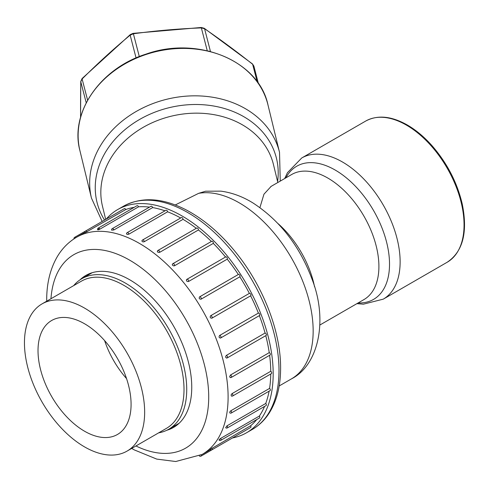 <?xml version="1.0" encoding="UTF-8"?>
<svg xmlns="http://www.w3.org/2000/svg" width="489" height="489" viewBox="0 0 489 489"><rect width="100%" height="100%" fill="white"/><g stroke="black" fill="none" stroke-linecap="round" stroke-linejoin="round"><path stroke-width="0.73" d="M175.239 204.97L198.644 193.338L205.594 191.211L220.906 191.15C232.018 192.635 242.782 196.621 253.204 203.106C280.197 220.802 299.891 246.37 312.288 279.818C327.978 320.405 318.639 365.081 291.481 378.859A104.652 60.422 -120 0 0 307.526 295.001A104.652 60.422 -120 0 0 239.158 202.782A104.652 60.422 -120 0 0 198.644 193.338M259.916 207.593L263.956 194.2L271.138 186.37M232.513 437.942A128.864 74.401 -120 0 0 246.493 432.796A128.864 74.401 -120 0 0 273.18 373.804A128.864 74.401 -120 0 0 216.933 244.121A128.864 74.401 -120 0 0 117.629 209.592A128.864 74.401 -120 0 0 106.18 219.127M75.752 237.746A1.369 0.789 60 0 0 75.337 237.397A1.369 0.789 60 0 0 74.652 237.33L124.359 208.632A1.369 0.789 60 0 1 125.789 209.536L85.532 232.501M134.206 207.33A125.441 72.421 -120 0 0 125.789 209.536M99.774 229.213A1.369 0.789 60 0 0 98.937 228.161A1.369 0.789 60 0 0 98.252 228.094L137.024 205.704A1.369 0.789 60 0 1 138.552 206.823L99.774 229.213C97.965 229.977 97.403 230.026 98.1 229.359M149.512 207.128A125.441 72.421 -120 0 0 138.552 206.823M113.858 229.971A1.369 0.789 60 0 0 112.947 228.705A1.369 0.789 60 0 0 112.262 228.638L151.04 206.248A1.369 0.789 60 0 1 152.635 207.587L113.858 229.971L111.62 230.172M164.97 210.826A125.441 72.421 -120 0 0 152.635 207.587M128.839 234.188A1.369 0.789 60 0 0 127.88 232.703A1.369 0.789 60 0 0 127.195 232.636L165.973 210.252A1.369 0.789 60 0 1 166.951 210.539A1.369 0.789 60 0 1 167.611 211.804L128.839 234.188L127.568 234.488L126.523 234.011M180.679 217.99A125.441 72.421 -120 0 0 167.611 211.804M142.599 239.977L181.376 217.587A1.369 0.789 60 0 1 182.434 217.96A1.369 0.789 60 0 1 183.027 219.341L144.255 241.725L142.977 241.933L141.914 241.169A1.369 1.369 0 0 1 142.599 239.977A1.369 0.789 60 0 1 143.283 240.044A1.369 0.789 60 0 1 144.255 241.725M196.291 228.314A125.441 72.421 -120 0 0 183.027 219.341M157.733 250.869A1.369 0.789 60 0 1 158.002 250.423L196.774 228.039A1.369 0.789 60 0 1 197.911 228.491A1.369 0.789 60 0 1 198.418 229.977L159.64 252.361L157.953 252.318L157.33 251.425M211.382 241.468A125.441 72.421 -120 0 0 198.418 229.977M172.293 264.518A1.369 1.369 0 0 1 172.935 263.663L211.713 241.279A1.369 0.789 60 0 1 212.917 241.829A1.369 0.789 60 0 1 213.302 243.381L174.53 265.765L173.723 265.912L172.55 265.307L172.293 264.604L172.709 263.95A1.369 0.789 60 0 1 172.935 263.663A1.369 0.789 60 0 1 173.619 263.736A1.369 0.789 60 0 1 174.53 265.765M225.533 257.025A125.441 72.421 -120 0 0 213.302 243.381M225.563 257.061A1.369 0.789 60 0 1 225.722 256.914A1.369 0.789 60 0 1 227 257.556A1.369 0.789 60 0 1 227.244 259.152L188.473 281.536C186.664 281.56 186.101 280.863 186.792 279.445A1.369 0.789 60 0 1 186.945 279.298A1.369 0.789 60 0 1 187.635 279.366A1.369 0.789 60 0 1 188.473 280.417A1.369 0.789 60 0 1 188.473 281.536M199.677 296.823L238.326 274.506A125.441 72.421 -120 0 0 227.244 259.152M238.326 274.506A1.369 0.789 60 0 1 238.387 274.463A1.369 0.789 60 0 1 239.732 275.209A1.369 0.789 60 0 1 239.812 276.805L201.04 299.189C199.298 299.146 198.803 298.382 199.555 296.896A1.369 0.789 60 0 1 199.61 296.854A1.369 0.789 60 0 1 200.301 296.921A1.369 0.789 60 0 1 201.181 298.076A1.369 0.789 60 0 1 201.04 299.189M210.606 315.76A1.369 0.789 60 0 1 211.23 315.857A1.369 0.789 60 0 1 212.128 317.061A1.369 0.789 60 0 1 211.914 318.162A1.369 0.789 60 0 1 211.847 318.192C210.191 318.107 209.775 317.294 210.606 315.76L249.378 293.376A125.441 72.421 -120 0 0 239.812 276.805M249.378 293.376A1.369 0.789 60 0 1 250.716 294.244A1.369 0.789 60 0 1 250.692 295.778A1.369 0.789 60 0 1 250.625 295.808L211.975 318.119M219.61 335.472A1.369 0.789 60 0 1 220.099 335.601A1.369 0.789 60 0 1 220.991 336.811A1.369 0.789 60 0 1 220.783 337.905A1.369 0.789 60 0 1 220.582 337.972C219.011 337.856 218.687 337.025 219.61 335.472L258.381 313.082A125.441 72.421 -120 0 0 250.625 295.814M258.381 313.082A1.369 0.789 60 0 1 259.641 314.091A1.369 0.789 60 0 1 259.561 315.521A1.369 0.789 60 0 1 259.353 315.582M226.297 355.43A1.369 0.789 60 0 1 226.633 355.552A1.369 0.789 60 0 1 227.526 356.762A1.369 0.789 60 0 1 227.318 357.862A1.369 1.369 0 0 1 226.413 358.027L226.957 357.917C225.496 357.807 225.27 356.982 226.297 355.43L265.069 333.04A125.441 72.421 -120 0 0 259.372 315.631M265.069 333.04A1.369 0.789 60 0 1 266.224 334.152A1.369 0.789 60 0 1 266.095 335.472L227.318 357.862M230.796 377.422L230.148 377.508L229.653 376.646L230.46 375.026L269.237 352.642A125.441 72.421 -120 0 0 265.772 335.662M269.237 352.642A1.369 0.789 60 0 1 270.27 353.816A1.369 0.789 60 0 1 270.093 355.026L231.321 377.416A1.369 0.789 60 0 0 231.529 376.316A1.369 0.789 60 0 0 230.637 375.106A1.369 0.789 60 0 0 230.46 375.026M231.988 393.676L231.975 393.676A1.369 0.789 60 0 1 232.874 394.874A1.369 0.789 60 0 1 232.666 395.98A1.369 1.369 0 0 1 231.291 395.974L231.108 394.806L231.975 393.669L270.753 371.279A125.441 72.421 -120 0 0 269.61 355.307M270.753 371.279A1.369 0.789 60 0 1 271.652 372.49A1.369 0.789 60 0 1 271.444 373.59L232.666 395.98M230.796 410.791A1.369 0.789 60 0 1 231.56 411.989A1.369 0.789 60 0 1 231.321 412.985A1.369 1.369 0 0 1 229.787 412.875L229.836 411.86L230.692 410.852L269.573 388.4A125.441 72.421 -120 0 0 270.747 373.993M269.573 388.4A1.369 0.789 60 0 1 270.331 389.605A1.369 0.789 60 0 1 270.093 390.601L231.321 412.985M226.957 425.864A1.369 0.789 60 0 1 227.318 427.918A1.369 1.369 0 0 1 225.661 427.698L226.957 425.864L265.735 403.48A125.441 72.421 -120 0 0 269.097 391.176M265.735 403.48A1.369 0.789 60 0 1 266.095 405.534L227.318 427.918M219.61 439.825C218.687 440.094 219.011 439.635 220.582 438.444L259.353 416.06A125.441 72.421 -120 0 0 264.573 406.414M259.353 416.06A1.369 0.789 60 0 1 259.561 417.942L220.783 440.326A1.369 0.789 60 0 0 220.582 438.444M210.606 449.134L250.625 425.754A125.441 72.421 -120 0 0 256.743 419.568M250.625 425.754A1.369 0.789 60 0 1 250.692 427.447L211.914 449.831A1.369 0.789 60 0 0 211.847 448.138M239.769 433.749A1.369 0.789 60 0 1 239.757 433.755L200.985 456.145A1.369 0.789 60 0 0 201.175 454.99M220.582 337.972L220.209 338.088A1.369 1.369 0 0 0 220.783 337.905L259.561 315.521M211.847 318.192L211.719 318.26A1.369 1.369 0 0 0 211.914 318.162L250.692 295.778M238.387 274.463L199.61 296.854A1.369 1.369 0 0 0 199.433 296.976L199.555 296.896M186.413 279.873L186.792 279.445M99.426 228.595L98.051 229.39M80.031 279.824A87.739 50.654 60 0 1 85.844 275.435A87.739 50.654 60 0 1 173.583 326.09A87.739 50.654 60 0 1 173.583 427.398A87.739 50.654 60 0 1 166.871 430.234M73.686 285.619A86.914 50.184 60 0 1 81.81 278.712A86.914 50.184 60 0 1 148.784 302A86.914 50.184 60 0 1 186.725 389.47A86.914 50.184 60 0 1 168.723 429.256A86.914 50.184 60 0 1 158.68 432.838M127.048 451.102L166.407 428.376A84.994 49.071 -120 0 0 184.011 389.47A84.994 49.071 -120 0 0 146.908 303.932A84.994 49.071 -120 0 0 81.412 281.157L42.054 303.883A84.994 49.071 -120 0 0 42.054 402.025A84.994 49.071 -120 0 0 127.048 451.102A84.994 49.071 -120 0 0 144.652 412.19A84.994 49.071 -120 0 0 107.549 326.652A84.994 49.071 -120 0 0 42.054 303.883M38.02 350.625A65.801 37.989 60 0 1 51.651 320.503A65.801 37.989 60 0 1 117.452 358.492A65.801 37.989 60 0 1 117.452 434.476A65.801 37.989 60 0 1 66.742 416.848A65.801 37.989 60 0 1 38.02 350.625M104.603 340.582A65.801 37.989 -120 0 0 126.541 378.578M80.563 117.384L80.752 81.51L82.097 78.527L130.312 34.566L133.081 33.368A2.304 0.434 82.2 0 1 133.393 33.772L130.166 35.147A409.403 202.073 -53.5 0 0 82.115 78.967L80.777 81.742A409.403 49.407 -94.9 0 0 80.581 117.293M133.081 33.368L201.266 27.482L201.352 27.904A409.403 236.364 -0 0 0 133.393 33.772L139.298 56.577M253.87 66.058L252.63 64.255A409.403 132.201 47.6 0 0 204.573 28.729L201.352 27.904L207.257 50.734M257.165 81.791L252.63 64.255A2.304 0.978 -51.6 0 0 252.452 63.918L253.87 66.064M210.472 51.516L204.573 28.729A2.304 1.29 -55.7 0 0 204.261 28.295L252.452 63.918M82.097 78.527A2.304 0.587 45 0 0 82.115 78.967L87.61 100.208M130.312 34.566A2.304 0.899 50.4 0 0 130.166 35.147L136.064 57.928M80.752 81.51A2.304 1.479 0.9 0 0 80.777 81.742L86.229 102.8M319.873 325.02L363.95 299.58A72.225 41.699 -120 0 0 375.02 241.707A72.225 41.699 -120 0 0 327.838 178.063A72.225 41.699 -120 0 0 291.725 174.481L270.772 186.578M278.162 223.711A72.225 41.699 60 0 1 314.537 286.713M406.42 125.111A81.51 47.06 -120 0 0 365.668 121.076C377.532 114.713 391.426 116.027 407.343 125.019C415.992 130.037 424.195 136.914 431.964 145.63C447.111 163.063 457.215 182.562 462.27 204.139C467.924 232.324 462.894 251.694 447.172 262.251A81.51 47.06 -120 0 0 459.666 196.939A81.51 47.06 -120 0 0 406.42 125.111M365.668 121.076L301.744 157.978A81.51 47.06 60 0 1 342.496 162.018A81.51 47.06 60 0 1 395.748 233.84A81.51 47.06 60 0 1 383.254 299.152L447.172 262.251M285.9 177.849A76.865 44.377 60 0 1 335.167 170.038A76.865 44.377 60 0 1 388.235 249.861A76.865 44.377 60 0 1 358.125 302.942M277.825 182.507L273.455 164.536A87.989 71.143 166.3 0 0 179.463 114.536A87.989 71.143 166.3 0 0 102.464 206.156L105.691 219.414M104.536 220.081A92.378 74.695 -13.7 0 1 95.245 187.709A92.378 74.695 -13.7 0 1 186.725 104.86A92.378 74.695 -13.7 0 1 278.21 172.862A92.378 74.695 -13.7 0 1 277.599 181.578M102.152 221.456L91.467 198.118A96.767 78.246 -13.7 0 1 89.664 183.002A96.767 78.246 -13.7 0 1 176.199 97.342A96.767 78.246 -13.7 0 1 279.519 152.342L280.252 181.107M279.519 152.342L267.972 104.915A96.767 78.246 166.3 0 0 155.447 51.779A96.767 78.246 166.3 0 0 79.927 150.691L91.467 198.118M123.442 206.236C141.621 196.517 162.525 197.733 186.156 209.897C204.133 219.408 220.802 233.711 236.156 252.819C263.302 286.475 280.851 331.762 280.6 368.205C280.594 386.072 276.786 401.035 269.188 413.095C264.708 420.051 259.078 425.497 252.306 429.44A128.864 74.401 -120 0 0 278.999 370.448A128.864 74.401 -120 0 0 222.746 240.759A128.864 74.401 -120 0 0 123.442 206.236L117.629 209.592M84.921 232.434L76.687 237.189A125.441 72.421 60 0 1 172.904 270.319A125.441 72.421 60 0 1 228.1 395.907A125.441 72.421 60 0 1 202.122 454.452L175.734 461.518L156.737 459.098L134.322 449.917L131.694 448.419M135.948 445.962A111.73 64.505 -120 0 0 208.687 394.611A111.73 64.505 -120 0 0 131.798 261.426A111.73 64.505 -120 0 0 50.954 298.742M157.324 251.462A1.369 1.369 0 0 1 158.002 250.423A1.369 0.789 60 0 1 158.687 250.49A1.369 0.789 60 0 1 159.64 252.361M85.049 232.831A1.369 1.369 0 0 1 85.587 231.022A1.369 0.789 60 0 1 86.272 231.089A1.369 0.789 60 0 1 87.018 231.92M208.662 51.058A4.609 3.723 -14.5 0 1 209.39 51.235M291.481 378.859L279.182 385.962M383.254 299.152L363.382 304.182L356.903 303.645M301.744 157.978L287.459 172.672L284.684 178.552M267.972 104.915C258.852 60.715 197.849 35.526 146.034 54.114C100.178 68.411 69.627 112.751 79.927 150.691M252.306 429.44L246.493 432.796M210.356 449.703L202.122 454.452M76.687 237.189C68.723 241.853 62.286 248.296 57.378 256.511C50.202 268.846 46.638 283.412 46.693 300.209L46.7 301.2M199.347 455.944A1.369 1.369 0 0 0 200.985 456.145M98.252 228.094A1.369 1.369 0 0 0 97.611 229.641M127.195 232.636A1.369 1.369 0 0 0 126.517 233.968M112.262 228.638A1.369 1.369 0 0 0 111.602 230.081M74.652 237.33A1.369 1.369 0 0 0 74.004 238.846M230.148 377.508A1.369 1.369 0 0 0 231.321 377.416M186.382 279.928A1.369 1.369 0 0 1 186.945 279.298L225.722 256.914M210.081 449.385A1.369 1.369 0 0 0 211.914 449.831M219.029 439.996A1.369 1.369 0 0 0 220.783 440.326M92.25 272.685L81.81 278.712M179.163 423.229L168.723 429.256M253.864 66.039L258.394 83.527M201.266 27.482L204.261 28.295"/></g></svg>
